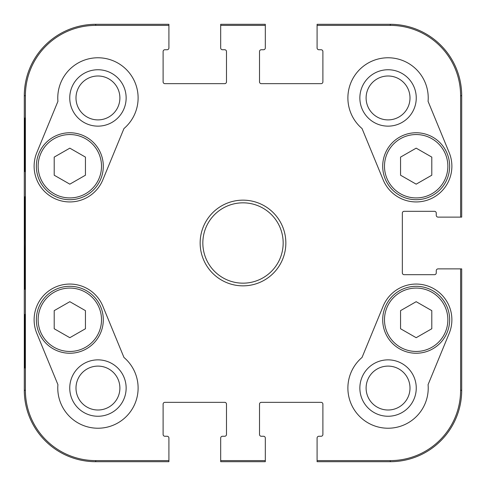 <?xml version="1.0" encoding="UTF-8"?>
<svg xmlns="http://www.w3.org/2000/svg" width="486" height="486" viewBox="0 0 486 486"><rect width="100%" height="100%" fill="white"/><g stroke="black" fill="none" stroke-linecap="round" stroke-linejoin="round"><path stroke-width="0.73" d="M431.799 328.749L416.174 337.697L400.555 328.749L400.555 310.639L416.174 301.691L431.799 310.639L431.799 328.749M382.701 319.77A33.473 33.473 0 0 0 432.911 348.76A33.473 33.473 0 0 0 432.911 290.78A33.473 33.473 0 0 0 382.701 319.77M416.253 388.059A28.194 28.194 0 0 0 373.959 363.637A28.194 28.194 0 0 0 373.959 412.474A28.194 28.194 0 0 0 416.253 388.059M85.445 328.749L69.826 337.697L54.201 328.749L54.201 310.639L69.826 301.691L85.445 310.639L85.445 328.749M36.353 319.77A33.473 33.473 0 0 0 86.563 348.76A33.473 33.473 0 0 0 86.563 290.78A33.473 33.473 0 0 0 36.353 319.77M126.141 388.059A28.194 28.194 0 0 0 83.847 363.637A28.194 28.194 0 0 0 83.847 412.474A28.194 28.194 0 0 0 126.141 388.059M24.816 289.237C24.294 292.293 24.294 193.811 24.816 196.824M321.106 83.659L261.298 83.659A1.786 1.786 0 0 1 259.512 81.879L259.512 51.528A1.786 1.786 0 0 1 261.298 49.742L263.534 49.742A1.786 1.786 0 0 0 265.313 47.956L265.313 24.3L220.687 24.3L220.687 47.956A1.786 1.786 0 0 0 222.466 49.742L224.702 49.742A1.786 1.786 0 0 1 226.488 51.528L226.488 81.879A1.786 1.786 0 0 1 224.702 83.659L164.894 83.659A1.786 1.786 0 0 1 163.108 81.879L163.108 51.528A1.786 1.786 0 0 1 164.894 49.742L167.123 49.742A1.786 1.786 0 0 0 168.909 47.956L168.909 24.3L95.712 24.3A71.412 71.412 0 0 0 24.3 95.712L24.3 390.288A71.412 71.412 0 0 0 95.712 461.7L168.909 461.7L168.909 438.044A1.786 1.786 0 0 0 167.123 436.258L164.894 436.258A1.786 1.786 0 0 1 163.108 434.472L163.108 404.121A1.786 1.786 0 0 1 164.894 402.341L224.702 402.341A1.786 1.786 0 0 1 226.488 404.121L226.488 434.472A1.786 1.786 0 0 1 224.702 436.258L222.466 436.258A1.786 1.786 0 0 0 220.687 438.044L220.687 461.7L265.313 461.7L265.313 438.044A1.786 1.786 0 0 0 263.534 436.258L261.298 436.258A1.786 1.786 0 0 1 259.512 434.472L259.512 404.121A1.786 1.786 0 0 1 261.298 402.341L321.106 402.341A1.786 1.786 0 0 1 322.892 404.121L322.892 434.472A1.786 1.786 0 0 1 321.106 436.258L318.877 436.258A1.786 1.786 0 0 0 317.091 438.044L317.091 461.7L390.288 461.7A71.412 71.412 0 0 0 461.7 390.288L461.7 268.886L438.044 268.886A1.786 1.786 0 0 0 436.258 270.672L436.258 272.901A1.786 1.786 0 0 1 434.472 274.687L404.121 274.687A1.786 1.786 0 0 1 402.341 272.901L402.341 213.099A1.786 1.786 0 0 1 404.121 211.313L434.472 211.313A1.786 1.786 0 0 1 436.258 213.099L436.258 215.328A1.786 1.786 0 0 0 438.044 217.114L461.7 217.114L461.7 95.712A71.412 71.412 0 0 0 390.288 24.3L317.091 24.3L317.091 47.956A1.786 1.786 0 0 0 318.877 49.742L321.106 49.742A1.786 1.786 0 0 1 322.892 51.528L322.892 81.879A1.786 1.786 0 0 1 321.106 83.659M24.695 171.588L25.011 171.588L24.695 171.588L24.695 118.031L25.011 118.031L25.011 171.588M24.695 118.031L25.011 118.031M24.695 367.969L25.011 367.969L24.695 367.969L24.695 314.412L25.011 314.412L25.011 367.969M24.695 314.412L25.011 314.412M24.422 243L24.822 288.447C25.327 290.312 25.327 195.542 24.822 197.595L24.422 243M168.909 460.6L95.712 460.6A70.312 70.312 0 0 1 25.4 390.288L25.4 95.712A70.312 70.312 0 0 1 95.712 25.4L168.909 25.4M410.002 97.941A21.943 21.943 0 0 1 377.081 116.95A21.943 21.943 0 0 1 377.081 78.939A21.943 21.943 0 0 1 410.002 97.941M416.253 97.941A28.194 28.194 0 0 0 373.959 73.526A28.194 28.194 0 0 0 373.959 122.363A28.194 28.194 0 0 0 416.253 97.941M410.002 388.059A21.943 21.943 0 0 1 377.081 407.061A21.943 21.943 0 0 1 377.081 369.05A21.943 21.943 0 0 1 410.002 388.059M119.89 388.059A21.943 21.943 0 0 1 86.97 407.061A21.943 21.943 0 0 1 86.97 369.05A21.943 21.943 0 0 1 119.89 388.059M119.89 97.941A21.943 21.943 0 0 1 86.97 116.95A21.943 21.943 0 0 1 86.97 78.939A21.943 21.943 0 0 1 119.89 97.941M126.141 97.941A28.194 28.194 0 0 0 83.847 73.526A28.194 28.194 0 0 0 83.847 122.363A28.194 28.194 0 0 0 126.141 97.941M123.954 357.447A40.168 40.168 0 0 1 113.238 425.201A40.168 40.168 0 0 1 57.919 384.633L36.808 333.366A35.709 35.709 0 0 1 56.23 286.752A35.709 35.709 0 0 1 102.844 306.174L123.954 357.447M428.081 384.633A40.168 40.168 0 0 1 372.762 425.201A40.168 40.168 0 0 1 362.046 357.447L383.156 306.174A35.709 35.709 0 0 1 429.77 286.752A35.709 35.709 0 0 1 449.192 333.366L428.081 384.633M449.192 152.634A35.709 35.709 0 0 1 429.77 199.248A35.709 35.709 0 0 1 383.156 179.826L362.046 128.553A40.168 40.168 0 0 1 372.762 60.799A40.168 40.168 0 0 1 428.081 101.367L449.192 152.634M57.919 101.367A40.168 40.168 0 0 1 113.238 60.799A40.168 40.168 0 0 1 123.954 128.553L102.844 179.826A35.709 35.709 0 0 1 56.23 199.248A35.709 35.709 0 0 1 36.808 152.634L57.919 101.367M283.168 243A40.168 40.168 0 0 1 222.916 277.785A40.168 40.168 0 0 1 222.916 208.215A40.168 40.168 0 0 1 283.168 243M285.847 243A42.847 42.847 0 0 0 221.573 205.894A42.847 42.847 0 0 0 221.573 280.106A42.847 42.847 0 0 0 285.847 243M220.687 25.4L265.313 25.4M265.313 460.6L220.687 460.6M460.6 268.886L460.6 390.288A70.312 70.312 0 0 1 390.288 460.6L317.091 460.6M317.091 25.4L390.288 25.4A70.312 70.312 0 0 1 460.6 95.712L460.6 217.114M85.445 175.215L69.826 184.158L54.201 175.215L54.201 157.106L69.826 148.157L85.445 157.106L85.445 175.215M36.353 166.23A33.473 33.473 0 0 0 86.563 195.22A33.473 33.473 0 0 0 86.563 137.24A33.473 33.473 0 0 0 36.353 166.23A33.473 33.473 0 0 0 86.563 195.22A33.473 33.473 0 0 0 86.563 137.24A33.473 33.473 0 0 0 36.353 166.23M431.799 175.215L416.174 184.158L400.555 175.215L400.555 157.106L416.174 148.157L431.799 157.106L431.799 175.215M382.701 166.23A33.473 33.473 0 0 0 432.911 195.22A33.473 33.473 0 0 0 432.911 137.24A33.473 33.473 0 0 0 382.701 166.23A33.473 33.473 0 0 0 432.911 195.22A33.473 33.473 0 0 0 432.911 137.24A33.473 33.473 0 0 0 382.701 166.23M384.487 319.77A31.687 31.687 0 0 1 432.018 292.323A31.687 31.687 0 0 1 432.018 347.211A31.687 31.687 0 0 1 384.487 319.77M38.139 319.77A31.687 31.687 0 0 1 85.67 292.323A31.687 31.687 0 0 1 85.67 347.211A31.687 31.687 0 0 1 38.139 319.77M24.3 95.712L25.4 95.712M24.3 390.288L25.4 390.288M95.712 24.3L95.712 25.4M95.712 461.7L95.712 460.6M390.288 461.7L390.288 460.6M461.7 95.712L460.6 95.712M461.7 390.288L460.6 390.288M390.288 24.3L390.288 25.4M38.139 166.23A31.687 31.687 0 0 1 85.67 138.789A31.687 31.687 0 0 1 85.67 193.677A31.687 31.687 0 0 1 38.139 166.23M384.487 166.23A31.687 31.687 0 0 1 432.018 138.789A31.687 31.687 0 0 1 432.018 193.677A31.687 31.687 0 0 1 384.487 166.23"/></g></svg>
